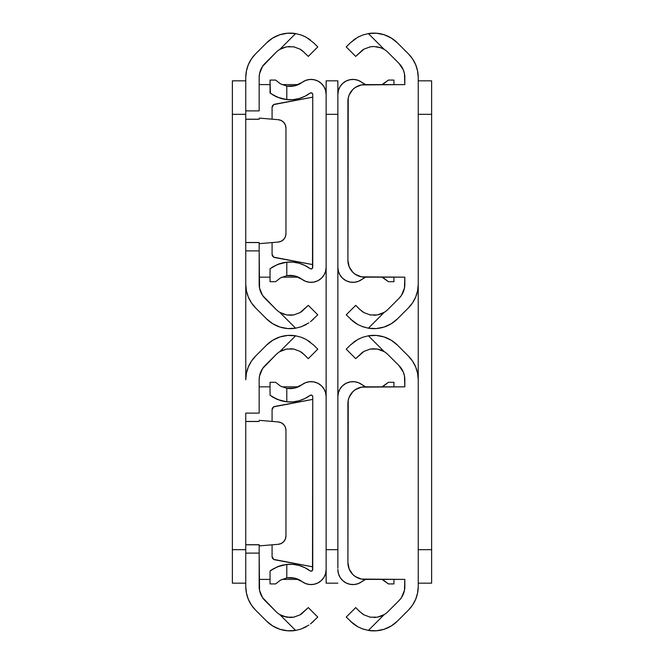 <?xml version="1.0" encoding="UTF-8"?>
<svg xmlns="http://www.w3.org/2000/svg" width="664" height="664" viewBox="0 0 664 664"><rect width="100%" height="100%" fill="white"/><g stroke="black" fill="none" stroke-linecap="round" stroke-linejoin="round"><path stroke-width="1" d="M259.159 119.196L245.763 119.196L245.763 77.555L245.763 110.888L259.159 110.888L259.159 77.555L259.159 110.888L245.763 110.888L245.763 242.501L245.763 119.263L259.159 119.263M301.464 311.723L308.295 305.357L299.929 312.686L293.687 314.935L286.541 314.927L279.76 312.337L295.621 328.199L301.248 326.746L306.336 324.447L301.248 326.746L295.621 328.199A33.325 33.325 0 0 1 266.579 318.894L255.574 307.888A33.49 33.49 0 0 1 245.763 284.209L245.763 242.501L245.763 284.209L246.41 290.741L248.319 297.024L251.407 302.817L255.574 307.888L266.579 318.894L272.788 323.775L279.967 327.061L287.728 328.564L295.621 328.199L279.76 312.337A19.928 19.928 0 0 1 276.05 309.416L262.546 295.372L259.549 288.126L259.159 250.876L259.159 284.209A20.094 20.094 0 0 0 265.044 298.418L276.05 309.416A19.928 19.928 0 0 0 279.76 312.337L286.566 314.935L279.76 312.337A19.928 19.928 0 0 1 276.05 309.416M245.763 242.567L259.159 242.567L259.159 250.876L245.763 250.876L259.159 250.876L259.159 242.501L245.763 242.501M284.839 47.227L279.76 49.426A19.928 19.928 0 0 0 276.05 52.348A19.928 19.928 0 0 1 279.76 49.426A19.928 19.928 0 0 0 276.05 52.348L265.044 63.346A20.094 20.094 0 0 0 259.159 77.555L259.549 73.638L262.546 66.392L276.05 52.348A19.928 19.928 0 0 1 279.76 49.426L295.621 33.565L287.728 33.2L279.967 34.702L272.788 37.989L266.579 42.869L255.574 53.875L251.407 58.947L248.319 64.74L246.41 71.023L245.763 77.555A33.49 33.49 0 0 1 255.574 53.875L266.579 42.869A33.325 33.325 0 0 1 295.621 33.565L301.232 35.018L306.32 37.309L313.698 42.869L306.336 37.317L302.161 35.358M293.778 314.919L294.442 314.786M290.16 315.259L293.72 314.935L299.929 312.686L293.687 314.935L287.645 315.101M308.295 305.357L317.766 314.827L310.544 321.675L317.766 314.827L308.295 305.357M300.618 326.962L301.19 326.763M313.698 42.869L317.766 46.936L308.295 56.407L302.327 50.671L308.295 56.407L317.766 46.936L313.698 42.869M295.621 33.565L301.248 35.018L295.621 33.565L279.76 49.426L286.566 46.829L293.72 46.829L299.929 49.078L304.228 52.348M294.459 46.978L293.687 46.829M283.047 47.816L286.566 46.829L293.72 46.829L299.929 49.078L302.336 50.68M271.667 38.695L267.401 42.081M267.534 319.807L272.788 323.775M259.549 288.126L259.159 284.209M281.262 241.231A8.375 8.375 0 0 0 285.952 233.72A8.375 8.375 0 0 1 278.282 242.061L259.159 243.671L278.282 242.061L281.262 241.231L283.744 239.38L285.379 236.757L285.952 233.72L285.952 128.044L285.379 125.006L283.744 122.383L281.262 120.533L278.282 119.703L259.159 118.092L278.282 119.703A8.375 8.375 0 0 1 285.952 128.044L285.952 233.72L285.952 128.044A8.375 8.375 0 0 0 283.744 122.383L282.59 121.338M283.744 239.38L282.167 240.725M310.536 40.089L308.378 38.553M290.16 46.505L288.002 46.621M293.654 46.82L292.774 46.688M300.9 49.659L299.912 49.07M290.209 315.259L292.11 315.159M283.072 313.956L284.142 314.329M306.328 324.455L304.834 325.236M301.248 326.746L308.901 322.87M310.544 321.675L313.698 318.894M302.327 311.092L299.912 312.694M306.32 37.309L301.232 35.018M259.159 277.162L270.049 277.162M281.959 277.162L298.327 277.162M259.159 84.602L270.049 84.602L259.159 84.602M281.959 84.602L298.327 84.602L281.959 84.602M232.367 114.324L232.367 549.676L245.763 549.676L232.367 549.676L232.367 583.166L245.763 583.166L232.367 583.166L232.367 114.324L245.763 114.324L232.367 114.324L232.367 80.834L245.763 80.834L232.367 80.834L232.367 114.324M245.763 379.791L245.763 284.209L245.763 379.791A33.49 33.49 0 0 1 255.574 356.111L251.407 361.183L248.319 366.976L246.41 373.259L245.763 379.791M259.159 421.433L245.763 421.433L245.763 413.124L259.159 413.124L259.159 379.791L259.159 413.124L245.763 413.124L245.763 544.737L245.763 421.499L259.159 421.499M301.464 613.959L308.295 607.593L299.912 614.93L293.687 617.171L286.541 617.163L279.76 614.573L295.621 630.435L301.248 628.982L306.336 626.683L301.248 628.982L295.621 630.435A33.325 33.325 0 0 1 266.579 621.13L255.574 610.125A33.49 33.49 0 0 1 245.763 586.445L245.763 544.737L245.763 586.445L246.41 592.977L248.319 599.26L251.407 605.053L255.574 610.125L266.579 621.13L272.788 626.011L279.967 629.298L287.728 630.8L295.621 630.435L279.76 614.573A19.928 19.928 0 0 1 276.05 611.652L262.546 597.608L259.549 590.362L259.159 553.112L259.159 586.445A20.094 20.094 0 0 0 265.044 600.654L276.05 611.652A19.928 19.928 0 0 0 279.76 614.573L283.047 616.184L287.645 617.337M245.763 544.804L259.159 544.804L259.159 553.112L245.763 553.112L259.159 553.112L259.159 544.737L245.763 544.737M276.05 354.584A19.928 19.928 0 0 1 279.76 351.663A19.928 19.928 0 0 0 276.05 354.584L265.044 365.582A20.094 20.094 0 0 0 259.159 379.791L259.549 375.874L262.546 368.628L276.05 354.584A19.928 19.928 0 0 1 279.76 351.663L295.621 335.801L287.728 335.436L279.967 336.938L272.788 340.225L266.579 345.106L255.574 356.111L266.579 345.106A33.325 33.325 0 0 1 295.621 335.801L301.232 337.254L306.32 339.545L313.698 345.106L306.336 339.553L302.161 337.594M293.778 617.155L294.442 617.022M299.921 614.922L293.72 617.171L290.176 617.495M279.76 614.573A19.928 19.928 0 0 1 276.05 611.652A19.928 19.928 0 0 0 279.76 614.573L283.03 616.184L290.135 617.495L293.687 617.171L299.912 614.93L302.327 613.328M308.295 607.593L317.766 617.063L310.544 623.911L317.766 617.063L308.295 607.593M300.618 629.198L301.19 628.999M313.698 345.106L317.766 349.173L308.295 358.643L302.327 352.908L308.295 358.643L317.766 349.173L313.698 345.106M283.03 350.053L279.76 351.663L286.566 349.065L279.76 351.663L286.566 349.065L293.72 349.065L299.929 351.314L304.228 354.584M294.459 349.214L293.687 349.065M300.9 351.895L302.336 352.916M271.667 340.931L267.401 344.317M267.534 622.043L272.788 626.011M259.549 590.362L259.159 586.445M281.262 543.467A8.375 8.375 0 0 0 285.952 535.956A8.375 8.375 0 0 1 278.282 544.297L259.159 545.908L278.282 544.297L281.262 543.467L283.744 541.616L285.379 538.994L285.952 535.956L285.952 430.28L285.379 427.243L283.744 424.62L281.262 422.769L278.282 421.939L259.159 420.329L278.282 421.939A8.375 8.375 0 0 1 285.952 430.28L285.952 535.956L285.952 430.28A8.375 8.375 0 0 0 283.744 424.62L282.59 423.574M283.744 541.616L282.167 542.961M310.536 342.325L308.378 340.79M295.621 335.801L301.248 337.254L295.621 335.801L279.76 351.663M288.002 348.857L284.839 349.463M293.654 349.056L292.774 348.924M290.209 617.495L292.11 617.395M283.072 616.192L284.142 616.566M306.328 626.691L304.834 627.472M301.248 628.982L308.901 625.106M310.544 623.911L313.698 621.13M290.176 348.741L293.72 349.065L299.929 351.314M306.32 339.545L301.232 337.254M259.159 579.398L270.049 579.398M281.959 579.398L298.327 579.398M259.159 386.838L270.049 386.838L259.159 386.838M281.959 386.838L298.327 386.838L281.959 386.838M272.082 242.584L272.082 254.287L272.082 242.584L272.082 254.287L273.742 257.175L312.744 264.604L274.821 257.574A3.345 3.345 89.6 0 1 272.082 254.287A3.345 3.345 0 0 0 274.821 257.574M312.495 268.165L312.744 94.479L312.744 267.285A1.677 1.677 0 0 1 310.071 268.621L304.801 265.409L299.032 263.218L292.957 262.131L286.79 262.18A33.325 33.325 0 0 1 310.071 268.621L310.918 268.953L312.495 268.165L311.823 268.779M290.807 86.345L286.79 86.079L294.799 85.805L302.054 82.402A15.073 15.073 0 0 1 326.14 94.479L326.14 267.285A15.073 15.073 0 0 1 302.054 279.361L305.697 281.362L309.739 282.291L313.889 282.084L317.824 280.756L321.243 278.399L323.891 275.195L325.567 271.393L326.14 267.285L326.14 94.479L325.567 90.37L323.891 86.569L321.243 83.365L317.824 81.008L313.889 79.68L309.739 79.472L305.697 80.402L302.054 82.402A19.928 19.928 0 0 1 286.79 86.079L280.457 83.847L275.618 80.078L280.474 83.855M280.474 277.901L286.79 275.684A19.928 19.928 0 0 1 302.054 279.361L294.799 275.958L286.79 275.684L290.807 275.419M270.049 268.746L270.049 281.685L275.618 281.685L280.474 277.909L286.79 275.684L280.457 277.917L275.618 281.685L270.049 281.685L270.049 268.746L277.452 264.513L286.79 262.18L280.291 263.492L273.593 266.405M271.385 267.791L272.937 266.795M312.495 93.599L310.918 92.811L310.071 93.143A33.325 33.325 0 0 1 286.79 99.583L292.957 99.633L299.032 98.546L304.801 96.355L310.071 93.143A1.677 1.677 0 0 1 312.744 94.479L312.495 93.599L312.744 94.479M270.389 93.275L270.049 80.078L275.618 80.078L270.049 80.078L270.049 93.018L271.385 93.973L270.389 93.275M276.382 96.778L272.937 94.969L280.291 98.264L286.79 99.583L277.452 97.243L270.049 93.018M272.281 106.34L272.082 107.477A3.345 3.345 169.1 0 1 274.821 104.19L312.744 97.16L273.742 104.588L272.082 107.477L272.082 119.18M286.79 262.18L286.79 275.684L286.79 262.18L283.453 262.687L286.79 262.18M286.79 86.079L286.79 99.583L286.79 86.079L280.457 83.847L275.618 80.078M283.453 262.687L281.528 263.143M272.937 94.969L277.452 97.251M280.291 98.264L282.582 98.886M280.291 263.5L277.452 264.513M283.453 99.077L286.79 99.583M274.821 104.19A3.345 3.345 0 0 0 272.082 107.477M337.86 101.509L337.86 114.324L326.14 114.324L326.14 549.676L337.86 549.676L337.86 114.324L326.14 114.324L326.14 549.676L337.86 549.676L337.86 562.491M337.86 568.284L337.86 80.834L326.14 80.834L337.86 80.834L337.86 95.716M337.86 583.166L326.14 583.166L337.86 583.166M326.14 80.834L326.14 94.479L326.14 80.834M326.14 569.521L326.14 583.166L326.14 569.521A15.073 15.073 0 0 1 302.054 581.598L305.697 583.598L309.739 584.527L313.889 584.32L317.824 582.992L321.243 580.635L323.891 577.431L325.567 573.63L326.14 569.521L326.14 396.715L326.14 569.521M272.082 544.82L272.082 556.523L272.082 544.82L272.082 556.523L273.742 559.412L312.744 566.84L274.821 559.81A3.345 3.345 89.6 0 1 272.082 556.523A3.345 3.345 0 0 0 274.821 559.81M312.495 570.401L312.744 396.715L312.744 569.521A1.677 1.677 0 0 1 310.071 570.857L304.801 567.645L299.032 565.454L292.957 564.367L286.79 564.417A33.325 33.325 0 0 1 310.071 570.857L310.918 571.189L312.495 570.401L311.823 571.015M290.807 388.581L286.79 388.315L294.799 388.042L302.054 384.639A15.073 15.073 0 0 1 326.14 396.715L325.567 392.607L323.891 388.805L321.243 385.601L317.824 383.244L313.889 381.916L309.739 381.709L305.697 382.638L302.054 384.639A19.928 19.928 0 0 1 286.79 388.315L280.457 386.083L275.618 382.315L280.474 386.091L275.618 382.315L270.049 382.315L275.618 382.315M270.049 570.982L271.385 570.027L270.049 570.982L270.049 583.922L270.049 570.982L277.452 566.749L286.79 564.417L286.79 577.921L280.474 580.145L275.618 583.922L270.049 583.922L275.618 583.922L280.474 580.145L286.79 577.921A19.928 19.928 0 0 1 302.054 581.598L294.799 578.195L286.79 577.921L290.807 577.655M280.457 580.153L286.79 577.921L286.79 564.417L280.291 565.736L273.593 568.641M312.495 395.835L310.918 395.047L310.071 395.379A33.325 33.325 0 0 1 286.79 401.82L292.957 401.869L299.032 400.782L304.801 398.591L310.071 395.379A1.677 1.677 0 0 1 312.744 396.715L312.495 395.835L312.744 396.715M276.382 399.014L272.937 397.205L280.291 400.5L286.79 401.82L277.452 399.479L270.049 395.254L270.049 382.315L270.049 395.254M271.377 396.209L272.929 397.205L271.377 396.209M272.281 408.576L272.082 409.713A3.345 3.345 169.1 0 1 274.821 406.426L312.744 399.396L273.742 406.824L272.082 409.713L272.082 421.416M286.79 388.315L286.79 401.82L286.79 388.315L280.457 386.083M283.453 564.923L281.528 565.379M277.452 399.487L272.929 397.205M280.291 400.508L282.582 401.122M272.937 569.031L271.377 570.027M280.291 565.736L277.452 566.749M283.453 401.313L286.79 401.82M274.821 406.426A3.345 3.345 0 0 0 272.082 409.713M337.86 94.479A15.073 15.073 0 0 1 361.946 82.402L365.673 84.602A19.928 19.928 0 0 1 361.946 82.402L358.303 80.402L354.261 79.472L350.111 79.68L346.176 81.008L342.757 83.365L340.109 86.569L338.433 90.37L337.86 94.479L338.433 90.37M338.433 271.393L340.109 275.195L342.757 278.399L346.176 280.756L350.111 282.084L354.261 282.291L358.303 281.362L361.946 279.361A19.928 19.928 0 0 1 365.673 277.162L361.946 279.361A15.073 15.073 0 0 1 337.86 267.285L338.433 271.393L337.86 267.285M383.543 277.917L388.382 281.685L393.951 281.685L393.951 277.162L393.951 281.685L388.382 281.685L382.041 277.162L388.374 281.677M393.951 80.078L393.951 84.602L393.951 80.078L388.382 80.078L393.951 80.078M382.041 84.602L388.382 80.078L383.543 83.847M337.86 396.715A15.073 15.073 0 0 1 361.946 384.639L365.673 386.838A19.928 19.928 0 0 1 361.946 384.639L358.303 382.638L354.261 381.709L350.111 381.916L346.176 383.244L342.757 385.601L340.109 388.805L338.433 392.607L337.86 396.715L338.433 392.607M338.433 573.63L340.109 577.431L342.757 580.635L346.176 582.992L350.111 584.32L354.261 584.527L358.303 583.598L361.946 581.598A19.928 19.928 0 0 1 365.673 579.398L361.946 581.598A15.073 15.073 0 0 1 337.86 569.521L338.433 573.63L337.86 569.521M383.526 580.145L388.382 583.922L393.951 583.922L393.951 579.398L393.951 583.922L388.382 583.922L382.041 579.398L388.374 583.913M393.951 382.315L393.951 386.838L393.951 382.315L388.382 382.315L393.951 382.315M383.526 386.091L388.382 382.315L382.041 386.838M404.841 277.162L364.652 277.162L404.841 277.162L404.841 284.209A20.094 20.094 0 0 1 398.956 298.418L401.454 295.372L404.451 288.126L404.841 277.162L361.382 276.838L355.348 274.34L352.808 272.257L349.181 266.828L347.911 260.421L348.226 98.081L349.181 94.935L352.808 89.507L355.348 87.424L361.382 84.926L404.841 84.602L404.451 73.638L403.305 69.869L398.956 63.346L387.95 52.348A19.928 19.928 0 0 0 384.24 49.426L380.953 47.816L384.24 49.426A19.928 19.928 0 0 1 387.95 52.348A19.928 19.928 0 0 0 384.24 49.426L368.379 33.565L362.751 35.018L357.664 37.309L362.751 35.018L368.379 33.565A33.325 33.325 0 0 1 397.421 42.869L408.426 53.875A33.49 33.49 0 0 1 418.237 77.555L418.237 284.209A33.49 33.49 0 0 1 408.426 307.888L397.421 318.894A33.325 33.325 0 0 1 368.379 328.199L362.768 326.746L357.68 324.455L353.464 321.683L346.234 314.827L355.705 305.357L359.772 309.416L355.705 305.357L346.234 314.827L353.456 321.675L357.664 324.447L362.751 326.746L368.379 328.199L384.24 312.337L377.434 314.935L370.28 314.935L364.071 312.686L359.772 309.416M387.95 309.416L398.956 298.418L387.95 309.416A19.928 19.928 0 0 1 384.24 312.337A19.928 19.928 0 0 0 387.95 309.416A19.928 19.928 0 0 1 384.24 312.337L380.953 313.947L384.24 312.337L368.379 328.199L361.838 326.406M379.152 314.537L380.97 313.947L377.434 314.935L370.28 314.935L364.071 312.686L361.664 311.084M369.541 314.786L370.313 314.935M355.423 38.678L350.301 42.869L355.489 38.636M363.382 34.802L362.81 35.001M346.234 46.936L350.301 42.869L346.234 46.936L355.705 56.407L346.234 46.936M362.536 50.041L355.705 56.407L364.088 49.07L370.313 46.829L373.865 46.505L380.97 47.816L376.355 46.663M370.221 46.845L369.566 46.978M364.079 49.078L370.28 46.829L373.824 46.505M387.95 52.348L398.956 63.346A20.094 20.094 0 0 1 404.841 77.555L404.841 84.602L364.652 84.602L404.841 84.602M361.672 50.671L364.088 49.07L370.313 46.829L373.865 46.505L380.97 47.816L384.24 49.426L368.379 33.565L376.272 33.2L384.033 34.702L391.212 37.989L397.421 42.869L408.426 53.875L412.593 58.947L415.681 64.74L417.59 71.023L418.237 77.555L418.237 284.209L417.59 290.741L415.681 297.024L412.593 302.817L408.426 307.888L397.421 318.894L391.212 323.775L384.033 327.061L376.272 328.564L368.379 328.199M362.751 35.018L357.664 37.317L350.301 42.869M353.464 321.675L350.301 318.894L357.68 324.455L362.768 326.746M357.672 324.455L355.622 323.21M380.97 313.947L384.24 312.337M373.84 315.259L375.998 315.143M370.346 314.943L371.217 315.076M363.108 312.105L364.088 312.694M373.799 46.505L371.89 46.604M380.928 47.808L379.866 47.434M357.672 37.309L359.166 36.528M353.464 40.089L355.099 38.902M347.911 101.343L347.911 260.421L347.911 101.343A16.741 16.741 0 0 1 364.652 84.602A16.741 16.741 0 0 0 350.716 92.055M350.716 269.708A16.741 16.741 0 0 0 364.652 277.162L361.382 276.838M364.652 277.162A16.741 16.741 0 0 1 347.911 260.421L347.911 260.421M431.633 583.166L418.237 583.166L431.633 583.166L431.633 114.324L418.237 114.324L418.237 549.676L431.633 549.676L431.633 583.166M418.237 80.834L431.633 80.834L431.633 549.676L418.237 549.676L418.237 114.324L431.633 114.324L431.633 80.834L418.237 80.834M404.841 579.398L364.652 579.398L404.841 579.398L404.841 586.445A20.094 20.094 0 0 1 398.956 600.654L401.454 597.608L404.451 590.362L404.841 579.398L361.382 579.074L355.348 576.576L352.808 574.493L349.181 569.065L347.911 562.657L348.226 400.317L349.181 397.172L352.808 391.743L355.348 389.66L361.382 387.162L404.841 386.838L404.451 375.874L403.305 372.106L398.956 365.582L387.95 354.584A19.928 19.928 0 0 0 384.24 351.663L380.953 350.053L384.24 351.663A19.928 19.928 0 0 1 387.95 354.584A19.928 19.928 0 0 0 384.24 351.663L368.379 335.801L362.751 337.254L357.664 339.553L362.751 337.254L368.379 335.801A33.325 33.325 0 0 1 397.421 345.106L408.426 356.111A33.49 33.49 0 0 1 418.237 379.791L418.237 586.445A33.49 33.49 0 0 1 408.426 610.125L397.421 621.13A33.325 33.325 0 0 1 368.379 630.435L362.768 628.982L357.68 626.691L353.464 623.919L346.234 617.063L355.705 607.593L359.772 611.652L355.705 607.593L346.234 617.063L353.456 623.911L357.664 626.683L362.751 628.982L368.379 630.435L384.24 614.573L377.434 617.171L370.28 617.171L364.071 614.922L359.772 611.652M387.95 611.652L398.956 600.654L387.95 611.652A19.928 19.928 0 0 1 384.24 614.573A19.928 19.928 0 0 0 387.95 611.652A19.928 19.928 0 0 1 384.24 614.573L380.953 616.184L384.24 614.573L368.379 630.435L361.838 628.642M379.152 616.773L380.97 616.184L377.434 617.171L370.28 617.171L364.071 614.922L361.664 613.32M369.541 617.022L370.313 617.171M355.423 340.914L350.301 345.106L355.489 340.873M363.382 337.038L362.81 337.237M346.234 349.173L350.301 345.106L346.234 349.173L355.705 358.643L346.234 349.173M362.536 352.277L355.705 358.643L364.071 351.314L370.313 349.065L377.459 349.073L380.97 350.053L377.434 349.065L384.24 351.663L368.379 335.801L376.272 335.436L384.033 336.938L391.212 340.225L397.421 345.106L408.426 356.111L412.593 361.183L415.681 366.976L417.59 373.259L418.237 379.791L418.237 586.445L417.59 592.977L415.681 599.26L412.593 605.053L408.426 610.125L397.421 621.13L391.212 626.011L384.033 629.298L376.272 630.8L368.379 630.435M370.221 349.081L369.566 349.214M373.84 348.741L370.28 349.065L364.071 351.314L370.313 349.065L376.355 348.899M387.95 354.584L398.956 365.582A20.094 20.094 0 0 1 404.841 379.791L404.841 386.838L364.652 386.838L404.841 386.838M362.751 337.254L357.664 339.553L350.301 345.106M361.672 352.908L364.071 351.314M353.464 623.911L350.301 621.13L357.68 626.691L362.768 628.982M357.672 626.691L355.622 625.446M380.97 616.184L384.24 614.573M373.84 617.495L375.998 617.379M370.346 617.18L371.217 617.312M363.108 614.341L364.088 614.93M373.799 348.741L371.89 348.841M380.928 350.044L379.866 349.671M357.672 339.545L359.166 338.764M353.464 342.325L355.099 341.138M347.911 403.579L347.911 562.657L347.911 403.579A16.741 16.741 0 0 1 364.652 386.838A16.741 16.741 0 0 0 350.716 394.291M350.716 571.945A16.741 16.741 0 0 0 364.652 579.398L361.382 579.074M364.652 579.398A16.741 16.741 0 0 1 347.911 562.657L347.911 562.657"/></g></svg>
